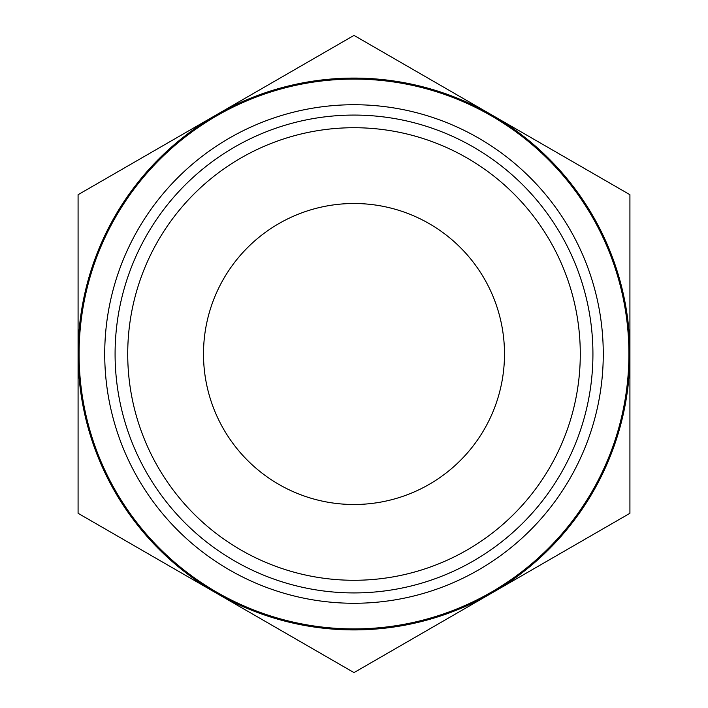 <?xml version="1.0" encoding="UTF-8"?>
<svg xmlns="http://www.w3.org/2000/svg" width="708" height="708" viewBox="0 0 708 708"><rect width="100%" height="100%" fill="white"/><g stroke="black" fill="none" stroke-linecap="round" stroke-linejoin="round"><path stroke-width="1.06" d="M78.084 513.3L78.084 194.7L354 35.4L629.916 194.7L629.916 513.3L354 672.6L78.084 513.3M216.046 592.95A275.916 275.916 0 0 1 216.046 115.05A275.916 275.916 0 0 1 629.916 354A275.916 275.916 0 0 1 216.046 592.95M127.723 354A226.277 226.277 0 0 1 467.138 158.034A226.277 226.277 0 0 1 467.138 549.966A226.277 226.277 0 0 1 127.723 354M115.085 354A238.915 238.915 0 0 1 473.457 147.087A238.915 238.915 0 0 1 473.457 560.913A238.915 238.915 0 0 1 115.085 354M203.497 354A150.503 150.503 0 0 1 429.252 223.666A150.503 150.503 0 0 1 429.252 484.334A150.503 150.503 0 0 1 203.497 354M79.084 354A274.916 274.916 0 0 1 491.458 115.917A274.916 274.916 0 0 1 491.458 592.083A274.916 274.916 0 0 1 79.084 354M104.722 354A249.278 249.278 0 0 1 478.635 138.122A249.278 249.278 0 0 1 478.635 569.878A249.278 249.278 0 0 1 104.722 354"/></g></svg>
